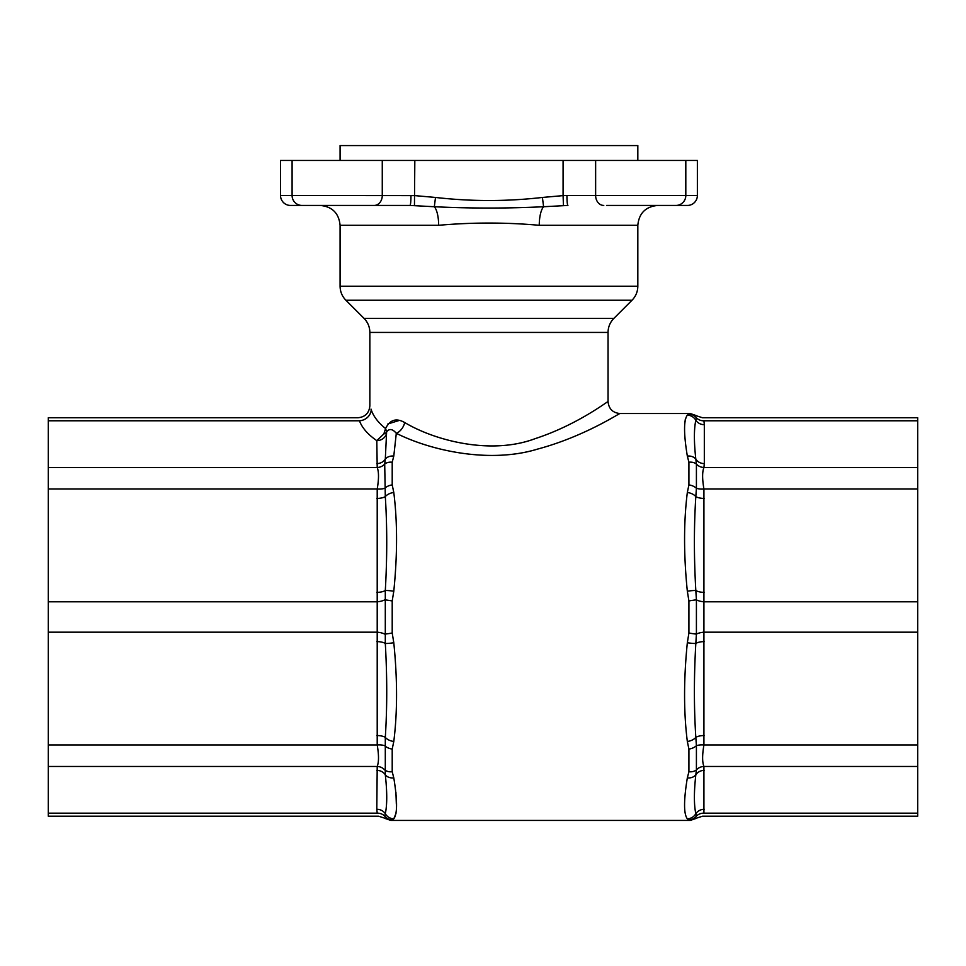 <?xml version="1.0" encoding="UTF-8"?>
<svg xmlns="http://www.w3.org/2000/svg" width="966" height="966" viewBox="0 0 966 966"><rect width="100%" height="100%" fill="white"/><g stroke="black" fill="none" stroke-linecap="round" stroke-linejoin="round"><path stroke-width="1.45" d="M409.995 205.444L290.488 205.444A9.95 9.926 180 0 1 280.538 195.518L414.825 195.615L435.509 197.45L434.314 206.736L409.995 205.444A9.926 0.966 90 0 0 410.961 195.518M371.222 409.777C369.423 404.561 369.423 404.561 371.222 409.777C373.48 416.431 378.274 422.685 385.579 428.542C389.902 419.727 396.277 417.735 404.73 422.553C435.485 440.991 491.73 455.191 535.369 438.576C577.909 424.642 608.037 400.842 608.049 401.615C607.771 401.035 577.559 424.859 534.935 438.721C491.09 455.179 435.28 440.81 404.73 422.553A11.906 7.982 -64.5 0 1 396.301 433.299C430.945 450.687 489.569 463.728 537.386 449.142C584.164 436.68 619.701 413.025 619.955 413.533C619.967 412.856 584.49 436.499 537.857 449.021C490.233 463.728 431.259 450.88 396.301 433.299L393.79 456.061L392.208 462.231L392.208 484.896L393.79 492.491C397.473 521.749 397.473 554.665 393.79 591.228L392.208 600.961L392.208 633.008L393.79 642.74C397.473 679.291 397.473 712.196 393.79 741.477L392.208 749.073L392.208 771.737L393.79 777.908C397.473 800.319 397.473 813.952 393.79 818.806L392.208 819.808C390.361 820.641 390.361 820.641 392.208 819.808A9.926 9.732 -113.2 0 1 384.71 816.137C384.673 819.071 384.673 819.071 384.71 816.137L385.301 813.698C387.209 804.944 387.209 791.975 385.301 774.792L385.301 737.372C387.209 707.837 387.209 676.538 385.301 643.453L385.301 590.516C387.209 557.515 387.209 526.204 385.301 496.596L384.71 464.054A9.926 9.141 -12.8 0 1 377.211 467.508L376.8 440.653L383.816 433.963A9.926 4.685 -170.2 0 0 386.629 431.79L386.557 433.179A9.926 9.165 -0 0 1 376.8 440.653C367.889 434.495 362.105 427.878 359.449 420.778C357.553 416.817 357.553 416.817 359.449 420.778A11.906 10.892 159.8 0 0 371.222 409.777L370.992 409.089M687.333 818.806A9.926 9.72 -51.4 0 0 695.822 813.698L696.414 816.137C696.45 819.071 696.45 819.071 696.414 816.137A9.926 9.732 113.2 0 1 688.915 819.808C690.762 820.641 690.762 820.641 688.915 819.808L687.333 818.806C683.65 814.024 683.65 800.391 687.333 777.908L688.915 771.737L688.915 749.073L687.333 741.477C683.65 712.377 683.65 679.46 687.333 642.74L688.915 633.008L688.915 600.961L687.333 591.228C683.65 554.846 683.65 521.93 687.333 492.491L688.915 484.896L688.915 462.231L687.333 456.061C683.65 433.71 683.65 420.077 687.333 415.163L688.915 414.16C690.762 413.327 690.762 413.327 688.915 414.16A9.926 9.732 66.8 0 1 696.414 417.831C696.45 414.897 696.45 414.897 696.414 417.831L695.822 420.27C693.926 429.049 693.926 442.005 695.822 459.164A9.926 9.165 180 0 0 704.323 463.595L703.924 467.508C702.197 471.831 702.197 478.991 703.924 488.989L703.924 744.979C702.197 754.989 702.197 762.15 703.924 766.461L703.924 813.179C702.197 817.212 702.197 817.212 703.924 813.179L917.7 813.179L917.7 766.461L703.924 766.461A9.926 9.141 167.2 0 0 696.414 769.902L695.822 774.792C693.926 791.963 693.926 804.932 695.822 813.698A9.926 9.165 180 0 1 704.323 809.279M685.305 419.389L685.027 421.49M376.8 809.279L377.211 766.461L48.3 766.461L48.3 813.179L377.211 813.179C378.926 817.212 378.926 817.212 377.211 813.179L376.8 809.279A9.926 9.165 180 0 1 385.301 813.698A9.926 9.72 -128.6 0 0 393.79 818.806L396 813.372M396.35 804.159L395.915 792.241M687.333 741.477A9.926 6.001 -11.3 0 0 695.822 737.372L696.414 745.704A9.926 3.779 -174.6 0 1 703.924 744.979L917.7 744.979L917.7 632.175L703.924 632.175A9.926 3.779 174.6 0 0 696.414 634.107L695.822 643.453C693.926 676.502 693.926 707.8 695.822 737.372A9.926 3.804 180 0 1 704.323 735.537M917.7 744.979L917.7 766.461M917.7 813.179L917.7 816.21L702.523 816.21L696.426 818.154M696.426 415.803L702.523 417.759L917.7 417.759L917.7 420.778L703.924 420.778C702.197 416.757 702.197 416.757 703.924 420.778A9.926 9.141 -12.8 0 1 696.414 417.831M687.333 456.061A9.926 7.752 -14.5 0 1 695.822 459.164L696.414 464.054A9.926 9.141 -167.2 0 0 703.924 467.508L917.7 467.508L917.7 420.778M917.7 467.508L917.7 488.989L703.924 488.989A9.926 3.779 174.6 0 1 696.414 488.265L695.822 496.596C693.926 526.18 693.926 557.479 695.822 590.516A9.926 3.804 180 0 0 704.323 592.351M687.333 591.228A9.926 1.244 -9.1 0 1 695.822 590.516L696.414 599.862A9.926 3.779 -174.6 0 0 703.924 601.794L917.7 601.794L917.7 488.989M917.7 601.794L917.7 632.175M48.3 766.461L48.3 744.979L377.211 744.979A9.926 3.779 174.6 0 1 384.71 745.704A9.926 6.339 -166.4 0 0 392.208 749.073M392.208 771.737A9.926 7.426 164.2 0 1 384.71 769.902A9.926 9.141 -167.2 0 0 377.211 766.461C378.926 762.138 378.926 754.977 377.211 744.979L377.211 632.175L48.3 632.175L48.3 744.979M48.3 632.175L48.3 601.794L377.211 601.794A9.926 3.779 174.6 0 0 384.71 599.862A9.926 0.773 -169.6 0 1 392.208 600.961M392.208 633.008A9.926 0.773 169.6 0 1 384.71 634.107A9.926 3.779 -174.6 0 0 377.211 632.175L377.211 488.989L48.3 488.989L48.3 601.794M48.3 488.989L48.3 467.508L377.211 467.508C378.926 471.819 378.926 478.979 377.211 488.989A9.926 3.779 -174.6 0 0 384.71 488.265A9.926 6.339 166.4 0 1 392.208 484.896M359.449 420.778L48.3 420.778L48.3 467.508M48.3 420.778L48.3 417.759L358.024 417.759M384.697 818.154L378.6 816.21L48.3 816.21L48.3 813.179M340.08 160.453L340.08 145.564L637.826 145.564L637.826 160.453M399.079 420.5L387.921 423.929M539.257 225.295C505.773 222.313 472.241 222.313 438.649 225.295A19.851 6.702 90 0 0 434.314 206.736C470.744 208.487 507.174 208.487 543.592 206.736A19.851 6.702 -90 0 0 539.257 225.295L637.826 225.295L637.826 286.214L340.08 286.214C340.165 291.66 342.109 296.333 345.9 300.245L632.005 300.245C635.809 296.333 637.741 291.66 637.826 286.214M280.538 195.518L280.538 160.453L697.367 160.453L697.367 195.518A9.95 9.926 180 0 1 687.418 205.444L606.563 205.444M563.081 160.453L563.081 195.615L566.945 195.518A9.926 0.966 90 0 0 567.911 205.444L543.592 206.736L542.409 197.45L563.081 195.615L563.444 205.504M696.414 816.137A9.926 9.141 -167.2 0 1 703.924 813.179M687.333 777.908A9.926 7.752 14.5 0 0 695.822 774.792A9.926 9.165 180 0 1 704.323 770.373M688.915 749.073A9.926 6.339 -13.6 0 0 696.414 745.704L696.414 769.902A9.926 7.426 15.8 0 1 688.915 771.737M687.333 642.74A9.926 1.244 9.1 0 0 695.822 643.453A9.926 3.804 180 0 1 704.323 641.617M688.915 600.961A9.926 0.773 -10.4 0 1 696.414 599.862L696.414 634.107A9.926 0.773 10.4 0 1 688.915 633.008M687.333 492.491A9.926 6.001 11.3 0 1 695.822 496.596A9.926 3.804 180 0 0 704.323 498.432M688.915 462.231A9.926 7.426 -15.8 0 1 696.414 464.054L696.414 488.265A9.926 6.339 13.6 0 0 688.915 484.896M687.333 415.163A9.926 9.72 51.4 0 1 695.822 420.27A9.926 9.165 180 0 0 704.323 424.69L704.323 463.595M377.211 813.179A9.926 9.141 167.2 0 1 384.71 816.137M376.8 770.373A9.926 9.165 180 0 1 385.301 774.792A9.926 7.752 165.5 0 0 393.79 777.908M376.8 735.537A9.926 3.804 180 0 1 385.301 737.372A9.926 6.001 -168.7 0 0 393.79 741.477M376.8 641.617A9.926 3.804 180 0 1 385.301 643.453A9.926 1.244 170.9 0 0 393.79 642.74M376.8 592.351A9.926 3.804 180 0 0 385.301 590.516A9.926 1.244 -170.9 0 1 393.79 591.228M392.208 462.231A9.926 7.426 -164.2 0 0 384.71 464.054L385.301 459.164A9.926 9.165 0 0 1 376.8 463.595M393.79 456.061A9.926 7.752 -165.5 0 0 385.301 459.164L386.557 433.179M376.8 498.432A9.926 3.804 180 0 0 385.301 496.596A9.926 6.001 168.7 0 1 393.79 492.491M396.301 433.299C392.619 428.892 389.395 428.397 386.629 431.79L385.579 428.542L383.816 433.963M369.857 332.425C369.785 326.979 367.841 322.306 364.049 318.394L613.869 318.394C610.065 322.306 608.133 326.979 608.049 332.425L369.857 332.425L369.857 405.853C369.145 413.074 365.172 417.046 357.951 417.759M703.924 420.778L704.323 424.69M438.649 225.295L340.08 225.295L340.08 286.214M685.812 160.453L685.812 195.518L697.367 195.518M595.636 160.453L595.636 195.518L685.812 195.518A9.926 9.901 90 0 1 675.922 205.444M566.945 195.518L595.636 195.518A9.926 8.139 90 0 0 603.774 205.444M435.509 197.45C471.142 201.544 506.776 201.544 542.409 197.45M414.825 160.453L414.462 205.504M382.27 160.453L382.27 195.518A9.926 8.139 90 0 1 374.132 205.444M292.094 160.453L292.094 195.518A9.926 9.901 90 0 0 301.996 205.444M690.304 413.533L619.955 413.533C612.734 412.808 608.773 408.835 608.049 401.615L608.049 332.425M690.304 820.436L390.819 820.436M613.869 318.394L632.005 300.245M364.049 318.394L345.9 300.245M637.826 225.295C638.997 213.244 645.614 206.627 657.677 205.444M340.08 225.295C338.909 213.232 332.292 206.627 320.241 205.444M690.267 820.436L696.401 818.323M696.401 415.646L690.267 413.533M384.722 818.323L390.856 820.436"/></g></svg>

